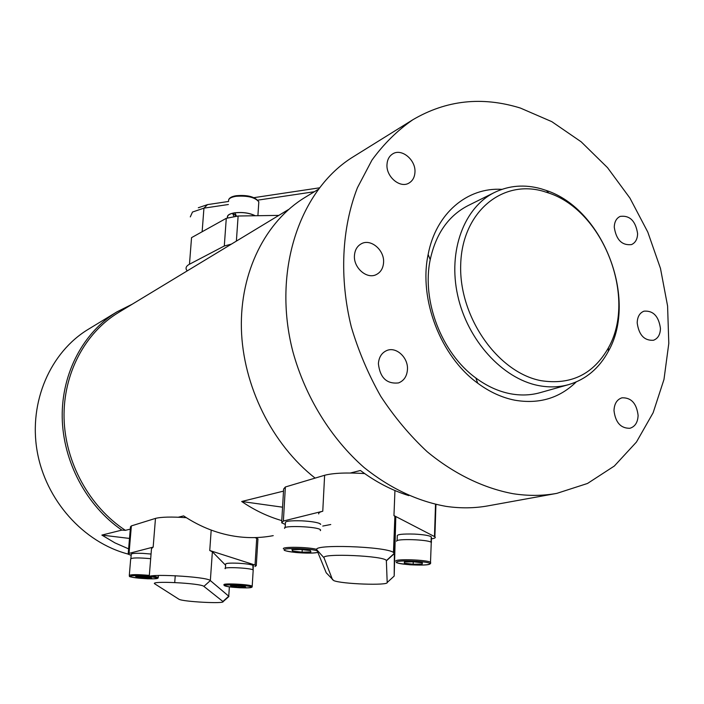 <?xml version="1.0" encoding="UTF-8"?>
<svg xmlns="http://www.w3.org/2000/svg" width="704" height="704" viewBox="0 0 704 704"><rect width="100%" height="100%" fill="white"/><g stroke="black" fill="none" stroke-linecap="round" stroke-linejoin="round"><path stroke-width="1.06" d="M494.657 192.386L467.958 205.656C448.422 215.794 435.846 233.79 430.223 259.662C421.485 300.846 441.716 353.311 475.825 377.978C486.754 386.065 498.133 391.301 509.96 393.668C520.441 395.692 530.473 395.358 540.047 392.682L568.744 384.595C559.046 387.314 548.865 387.614 538.208 385.502C502.286 378.444 467.465 340.173 457.697 295.469C447.744 250.774 464.2 207.249 494.657 192.386C509.177 185.425 524.665 184.228 541.13 188.795L546.462 190.52C603.293 209.167 638.018 299.244 608.406 351.217C599.201 368.289 585.983 379.412 568.744 384.595M501.934 189.35C467.306 187.123 435.864 213.382 428.138 254.487C418.59 299.235 440.642 356.453 477.752 383.222C489.641 392.005 501.996 397.663 514.835 400.206C539.018 404.316 559.46 398.235 576.18 381.973M513.066 493.706C528.15 496.038 542.74 495.924 556.829 493.372L587.506 483.463L614.346 466.022L636.442 442.059L653.118 412.773L663.978 379.456L668.8 343.411L667.586 305.985L660.484 268.453L647.794 232.091L629.939 198.097L607.508 167.649L581.187 141.83L551.813 121.66L520.353 108.046C482.073 96.219 446.23 100.126 412.817 119.759C397.417 130.407 383.803 143.854 371.967 160.09L357.43 187.722C341.695 228.078 339.205 277.895 351.296 326.911C358.512 351.208 368.324 374.326 380.723 396.255C394.416 417.129 409.922 435.635 427.222 451.757C454.098 473.942 483.604 488.189 513.066 493.706M414.955 172.216C415.914 159.896 401.535 147.981 392.682 153.912C389.198 156.121 387.306 159.658 386.989 164.507C385.977 176.766 400.154 188.637 408.971 183.066C412.658 180.858 414.656 177.241 414.955 172.216M637.604 233.631C635.606 220.915 629.798 215.178 620.18 216.401C616.405 218.196 614.434 221.795 614.266 227.198C616.194 239.844 621.94 245.634 631.506 244.587C635.422 242.81 637.454 239.158 637.604 233.631M407.458 369.468C408.302 357.632 396.29 346.465 386.901 350.478C381.753 352.713 378.91 357.113 378.391 363.686C380.019 377.766 386.734 384.182 398.543 382.914C403.982 380.75 406.956 376.27 407.458 369.468M638.106 415.378C636.583 403.339 631.206 397.487 621.966 397.813C616.959 399.467 614.302 403.726 613.994 410.573C615.454 422.514 620.752 428.419 629.895 428.278C635.087 426.668 637.824 422.374 638.106 415.378M660.449 328.416C658.715 316.219 653.233 310.473 644.01 311.159C639.672 312.875 637.393 316.774 637.19 322.881C638.871 334.998 644.283 340.789 653.444 340.27C657.932 338.589 660.273 334.638 660.449 328.416M383.574 262.504C384.578 250.105 370.735 238.348 361.337 243.769C357.157 246.092 354.86 250.026 354.446 255.57C353.399 267.863 366.978 279.585 376.323 274.569C380.75 272.272 383.17 268.25 383.574 262.504M412.817 119.759L353.54 156.614C299.754 189.376 271.911 270.934 292.864 351.586C305.342 397.03 331.038 438.583 364.232 467.641C390.139 488.321 417.419 501.23 446.072 506.37C460.53 508.473 474.558 508.297 488.145 505.833L556.829 493.372M282.568 507.188L241.692 501.494L283.51 491.119M350.442 472.991L360.43 470.492C375.857 482.02 391.987 490.398 408.822 495.616M178.306 517.22L183.612 515.9C200.842 527.331 218.988 534.274 238.049 536.721C250.052 538.208 261.782 537.847 273.231 535.638M288.614 209.458L118.422 312.576C84.929 332.851 63.061 373.798 64.064 418.22C65.155 462.607 89.443 506.739 125.391 530.341L130.293 529.126M241.692 501.494C254.452 510.215 267.819 516.578 281.785 520.599M318.05 189.482L304.955 197.454C265.681 221.311 239.985 271.77 241.393 328.75C242.898 385.695 272.034 444.391 315.119 478.104M129.51 538.437L101.878 535.093L121.854 530.103L125.391 530.341M132.37 304.128L116.961 311.854C83.574 332.156 61.635 372.812 62.198 417.102C62.867 461.375 86.398 505.71 121.854 530.103M128.11 554.066C83.442 542.423 45.47 500.069 37.101 450.859C28.644 401.65 50.512 352.097 88.282 329.305L116.961 311.854M101.878 535.093L114.928 542.872L128.621 548.874M543.638 191.382L548.768 193.037C603.478 210.927 636.97 297.818 608.423 347.802C593.349 374.343 570.847 385.299 540.918 380.653C497.772 372.513 458.709 316.782 460.706 264.458C462.062 211.992 502.286 179.036 543.638 191.382M319.282 187.862L254.012 197.648L319.282 187.862M228.598 201.458L207.495 204.618L198.308 207.759L207.495 204.618L228.598 201.458M189.473 264.238C186.718 265.716 185.627 267.397 186.19 269.289L187.15 270.934L186.19 269.289C185.627 267.397 186.718 265.716 189.473 264.238L224.294 245.995L189.473 264.238L191.541 237.644L189.473 264.238M203.94 208.146L192.491 212.036L190.3 216.902L192.491 212.036L203.94 208.146L202.136 231.748L203.94 208.146L207.495 204.618L203.94 208.146L228.378 204.512L203.94 208.146M314.371 191.726L257.858 200.13L314.371 191.726M238.128 216.005L278.837 215.389L238.128 216.005L226.283 218.319L191.541 237.644L226.283 218.319L224.294 245.995L231.405 244.121L224.294 245.995L226.283 218.319L238.128 216.005L236.377 241.111L238.128 216.005M255.262 215.741C249.638 212.951 242.792 211.966 234.74 212.793C229.398 213.69 226.97 215.274 227.445 217.536L227.445 217.536C226.97 215.274 229.398 213.69 234.74 212.793C242.792 211.966 249.638 212.951 255.262 215.741M236.465 216.058L234.837 212.854C242.757 212.036 249.506 213.004 255.068 215.75C249.506 213.004 242.757 212.036 234.837 212.854L236.465 216.058M235.145 215.002L232.54 213.303C228.8 214.306 227.154 215.714 227.63 217.536C227.154 215.714 228.8 214.306 232.54 213.303L233.913 216.269L232.54 213.303L235.145 215.002L235.62 216.11L236.377 215.882L235.62 216.11L235.145 215.002M332.543 579.797L324.051 557.841C320.294 552.922 385.862 555.834 386.355 560.639L387.191 582.49C388.467 585.746 341.422 584.047 333.749 580.598L326.207 572.766L316.826 549.859C311.872 543.954 385.722 546.374 393.466 552.446L394.381 553.546L394.178 576.083L393.325 576.866M394.706 545.16L393.738 545.591M326.603 573.214L326.207 572.766M431.482 538.868L432.291 538.718C435.019 538.199 435.89 537.557 434.887 536.774L393.958 515.566L395.789 517.431L394.178 576.083L387.191 582.49M281.714 521.673L283.633 489.016L285.366 486.983L324.623 475.27C333.432 473.009 346.782 472.446 364.663 473.581M318.71 513.92C318.393 512.89 319.748 512.002 322.766 511.227L324.623 475.27M322.766 511.227L283.378 521.03L281.653 522.782L285.331 524.454M436.348 504.574L435.486 505.366M284.645 528.37C281.978 525.21 317.302 526.504 320.355 529.69M320.637 530.042L320.302 530.64M310.323 550.598L300.766 549.481L291.887 549.718L292.626 551.074L302.095 552.174L310.922 551.945L310.323 550.598M302.095 552.174L302.236 549.648M292.626 551.074L292.706 549.701M285.146 527.604L285.419 522.914C284.706 521.198 290.18 520.511 301.831 520.837C311.247 521.374 317.39 522.359 320.241 523.785M320.276 524.26L320.725 524.286M396.546 541.218C395.569 538.481 428.173 539.502 431.262 542.326L431.235 543.268M422.154 564.062L422.365 562.848L413.459 561.801L404.413 561.986L404.325 563.2L413.16 564.238L422.154 564.062L422.198 562.822M413.16 564.238L413.248 561.801M397.109 540.663L397.285 536.131C396.546 534.433 402.292 533.755 414.515 534.09C423.35 534.582 428.921 535.462 431.244 536.73L431.411 542.441M431.385 537.266L431.446 539.352M178.869 599.192L154.915 583.942C148.28 580.527 201.01 583.15 203.896 586.388L223.106 601.647C224.294 603.926 183.418 601.762 179.106 599.315L178.869 599.192M149.503 576.506L149.178 577.377C142.991 573.153 207.178 576.506 210.346 580.58L228.747 596.2L228.43 596.922M254.936 566.544L256.274 565.629L255.033 565.039L209.748 550.519L212.37 551.769L225.597 565.233M128.207 553.749L130.486 526.821L131.366 525.906L155.478 518.399C161.295 516.921 171.582 516.683 186.331 517.686M149.178 577.377L151.492 548.645L153.164 547.105L155.478 518.399M153.164 547.105L129.043 553.388L128.172 554.171L131.164 555.333M254.998 537.592L257.946 538.894L257.91 539.458M129.316 575.221L130.68 558.976C131.789 557.691 138.459 557.594 150.682 558.686M149.204 577.034L135.678 576.418L137.174 577.35L151.73 578.072L149.459 577.06M145.174 578.169L145.297 576.629M137.174 577.35L137.254 576.4M130.891 558.518L131.243 554.356C131.129 553.414 135.071 553.089 143.07 553.388L151.061 554.039M225.192 568.7C222.358 566.606 251.742 567.996 253.194 570.038L253.167 570.425M244.816 586.335L230.481 585.622L231.405 586.476L238.964 587.25L245.661 587.18L244.816 586.335M238.964 587.25L239.07 585.746M231.405 586.476L231.458 585.614M225.394 568.234L225.667 564.194C225.518 563.235 229.636 562.91 238.014 563.218C245.362 563.64 250.307 564.309 252.859 565.224L253.07 569.932M252.886 565.514L253.352 565.541L253.114 569.967M235.884 214.931L235.198 215.134L235.884 214.931M235.902 196.31C247.535 195.483 255.174 197.331 258.817 201.854L258.711 203.482L258.817 201.854C255.174 197.331 247.535 195.483 235.902 196.31C230.578 197.243 228.149 198.88 228.615 201.203C228.149 198.88 230.578 197.243 235.902 196.31M316.826 549.859L324.051 557.841M395.789 517.431L394.381 553.546L386.399 560.833M393.958 515.566L394.944 490.538M283.378 521.03L285.366 486.983M434.482 536.527L435.512 504.39M316.818 549.375C307.894 546.902 281.116 546.533 283.457 548.891M317.821 552.288C313.667 554.268 285.05 552.332 284.478 550.026C282.093 547.598 311.203 548.372 317.266 550.915M430.681 563.121L430.61 562.329C427.495 559.768 394.777 558.659 395.771 561.132M429.862 563.825C430.038 566.333 395.982 564.687 396.783 562.232C395.956 559.645 431.262 561.343 429.862 563.825M174.724 582.516L175.243 575.696M228.747 596.2L229.372 586.846L228.747 596.2L222.957 601.427M212.37 551.769L210.346 580.58L203.896 586.388M209.748 550.519L211.191 530.094M129.043 553.388L131.366 525.906M255.033 565.039L256.722 538.226M158.259 577.491L152.706 575.81M149.336 575.397C137.069 574.341 130.39 574.385 129.29 575.538L129.554 576.145C128.19 576.831 134.2 577.711 147.594 578.794C160.081 578.978 157.854 578.028 158.268 577.174L158.409 575.441M149.697 576.418L157.23 577.922C160.644 579.832 132.757 578.45 130.24 576.576C130.645 575.379 136.981 575.309 149.257 576.374M252.173 586.555L252.173 586.212C250.703 584.373 221.25 582.947 224.101 584.848C223.476 585.649 225.139 586.775 239.782 587.77C253.739 588.201 252.067 586.925 252.19 586.423L253.194 570.038M251.319 587.066C253.546 588.826 226.23 587.462 224.884 585.746C222.2 583.942 250.316 585.341 251.319 587.066M475.825 377.978L477.752 383.222M430.223 259.662L428.138 254.487M322.766 526.055L330.757 524.515M548.768 193.037L546.462 190.52M608.423 347.802L608.406 351.217M257.902 215.706L258.817 201.854C255.288 196.803 247.755 194.753 236.201 195.721C247.755 194.753 255.288 196.803 258.817 201.854L257.902 215.706M228.624 199.901C229.284 197.806 231.81 196.416 236.201 195.721C231.81 196.416 229.284 197.806 228.624 199.901M393.466 552.446L394.891 516.129M386.355 560.639L394.337 553.291M434.887 536.774L435.926 504.478M284.275 550C283.527 550.528 287.408 551.364 295.909 552.499C306.002 553.362 313.315 553.309 317.856 552.358M431.262 542.326L430.461 563.666C428.868 565.048 421.942 565.409 409.693 564.758C399.617 563.64 395.208 562.778 396.466 562.17M431.244 536.73L431.059 542.194M223.106 601.647L228.923 596.482M256.274 565.629L257.946 538.894M253.07 569.422L253.035 569.914"/></g></svg>

